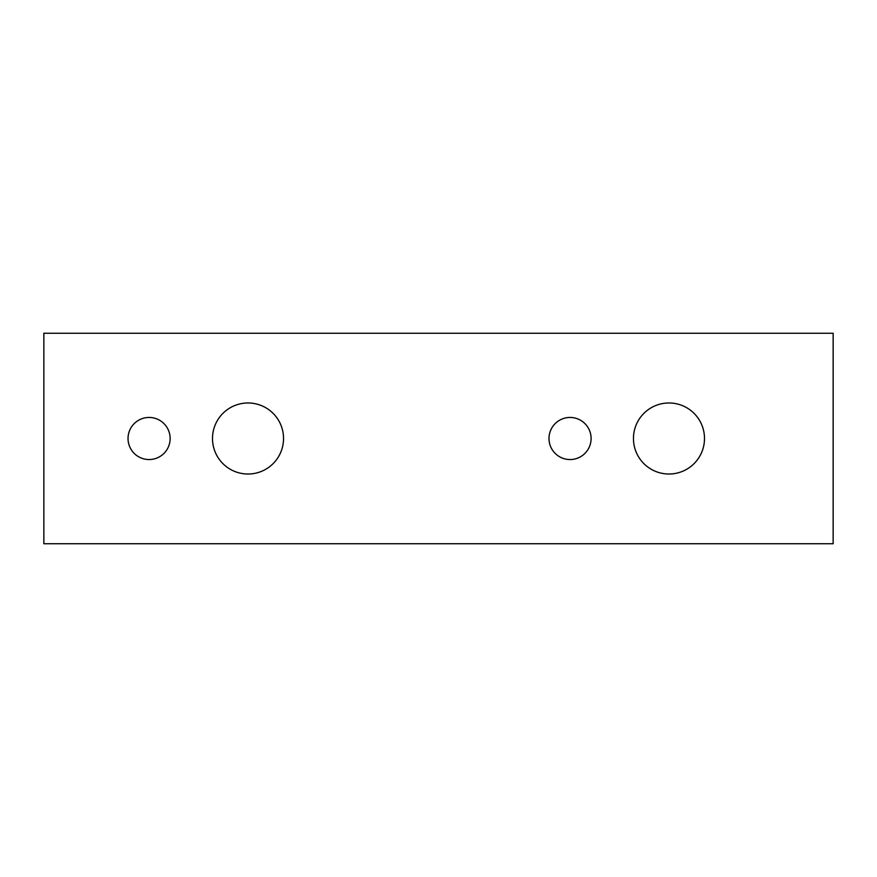 <?xml version="1.0" encoding="UTF-8"?>
<svg xmlns="http://www.w3.org/2000/svg" width="877" height="877" viewBox="0 0 877 877"><rect width="100%" height="100%" fill="white"/><g stroke="black" fill="none" stroke-linecap="round" stroke-linejoin="round"><path stroke-width="1.32" d="M43.85 543.74L43.85 333.26L833.15 333.26L833.15 543.74L43.85 543.74M591.098 438.5A21.048 21.048 0 0 0 559.526 420.269A21.048 21.048 0 0 0 559.526 456.731A21.048 21.048 0 0 0 591.098 438.5M704.494 438.5A35.518 35.518 0 0 0 651.216 407.739A35.518 35.518 0 0 0 651.216 469.261A35.518 35.518 0 0 0 704.494 438.5M283.534 438.5A35.518 35.518 0 0 0 230.256 407.739A35.518 35.518 0 0 0 230.256 469.261A35.518 35.518 0 0 0 283.534 438.5M170.138 438.5A21.048 21.048 0 0 0 138.566 420.269A21.048 21.048 0 0 0 138.566 456.731A21.048 21.048 0 0 0 170.138 438.5"/></g></svg>
